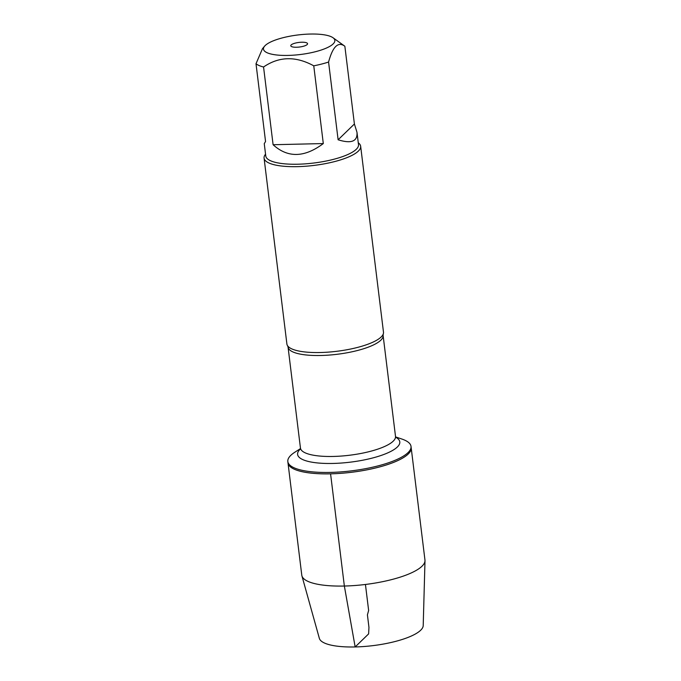 <?xml version="1.0" encoding="UTF-8"?>
<svg xmlns="http://www.w3.org/2000/svg" width="681" height="681" viewBox="0 0 681 681"><rect width="100%" height="100%" fill="white"/><g stroke="black" fill="none" stroke-linecap="round" stroke-linejoin="round"><path stroke-width="1.02" d="M395.618 436.921L401.969 439.075A62.056 16.999 173 0 1 411.018 446.421A62.056 16.999 173 0 1 330.404 472.418A62.056 16.999 173 0 1 287.825 461.548A62.056 16.999 173 0 1 294.822 452.235L300.466 448.6M330.574 473.831A62.056 16.999 -7 0 0 411.188 447.826A62.056 16.999 173 0 1 351.668 472.265A62.056 16.999 173 0 1 288.003 462.952A62.056 16.999 -7 0 0 330.574 473.831L344.356 586.035L355.159 646.95L368.617 633.9L368.957 627.405L367.417 614.824L368.634 610.474L365.442 584.468M264.075 158.12L286.897 343.99A48.657 13.331 -7 0 0 287.578 345.761A48.657 13.331 -7 0 0 320.274 352.52A48.657 13.331 -7 0 0 383.241 334.013A48.657 13.331 -7 0 0 383.48 332.132L360.658 146.262A48.657 13.331 173 0 1 297.452 166.649A48.657 13.331 173 0 1 264.075 158.12A48.657 13.331 173 0 1 265.547 154.178M358.266 142.789A48.657 13.331 173 0 1 360.658 146.262M296.584 47.244A8.453 2.315 173 0 1 290.94 46.129A8.453 2.315 173 0 1 298.891 42.435A8.453 2.315 173 0 1 307.489 44.095A8.453 2.315 173 0 1 296.584 47.244M310.187 34.05A35.948 9.849 -7 0 0 264.62 46.146A35.948 9.849 -7 0 0 274.383 54.684A35.948 9.849 -7 0 0 309.429 53.067A35.948 9.849 -7 0 0 333.035 37.753A35.948 9.849 -7 0 0 310.187 34.05M356.98 132.301L354.401 123.985L338.116 139.784C351.379 143.912 357.67 141.418 356.98 132.301L358.495 144.636A46.708 12.794 173 0 1 297.827 164.215A46.708 12.794 173 0 1 265.777 156.026L264.262 143.682L265.547 141.478L256.005 63.742A46.708 12.794 -7 0 0 263.556 67.002C279.04 56.37 295.775 55.978 313.762 65.827A46.708 12.794 -7 0 0 328.574 62.048C332.745 46.546 338.176 41.277 344.858 46.257A46.708 12.794 -7 0 0 344.424 45.925L333.035 37.753M264.62 46.146L262.491 48.657L256.005 63.742M273.098 144.73C287.765 158.069 304.501 157.677 323.305 143.563L273.098 144.73L263.556 67.002M323.305 143.563L313.762 65.827M354.401 123.985L344.858 46.257M328.574 62.048L338.116 139.784M411.018 446.421L424.961 560.029A62.056 16.999 173 0 1 424.995 560.727A62.056 16.999 173 0 1 365.442 584.468A62.056 16.999 173 0 1 301.913 575.845A62.056 16.999 173 0 1 301.777 575.156L287.825 461.548M424.995 560.727L423.207 625.601A52.369 14.344 173 0 1 372.95 645.631A52.369 14.344 173 0 1 319.346 638.352L301.913 575.845M383.241 334.013L383.105 335.418A47.883 13.118 173 0 1 320.904 355.491A47.883 13.118 173 0 1 288.054 347.097L287.578 345.761M288.054 347.097L300.449 448.055A47.883 13.118 -7 0 0 333.298 456.449A47.883 13.118 -7 0 0 395.508 436.385L395.967 437.611L395.508 437.245M395.755 437.262A51.467 14.097 173 0 1 386.399 453.461A51.467 14.097 173 0 1 332.932 463.446A51.467 14.097 173 0 1 300.415 448.966M383.105 335.418L395.508 436.385M300.449 448.055L300.295 449.358L300.653 448.898"/></g></svg>
